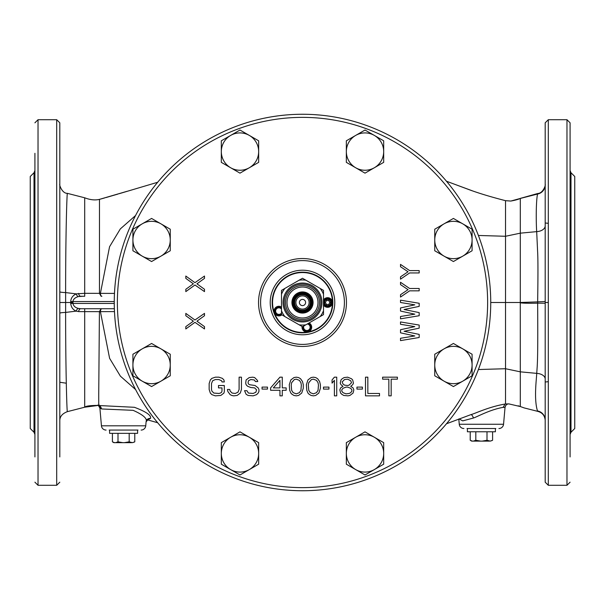 <?xml version="1.0" encoding="UTF-8"?>
<svg xmlns="http://www.w3.org/2000/svg" width="605" height="605" viewBox="0 0 605 605"><rect width="100%" height="100%" fill="white"/><g stroke="black" fill="none" stroke-linecap="round" stroke-linejoin="round"><path stroke-width="0.91" d="M66.293 383.199L59.812 382.262L66.293 383.199M137.985 430.072L109.203 430.072M141.094 430.072A4.666 4.666 0 0 0 145.744 425.807L146.1 421.798C147.499 418.607 143.158 414.78 133.085 410.326L101.821 408.972L99.197 405.547L98.479 405.395M106.087 430.072A4.666 4.666 0 0 1 101.443 425.807L99.893 408.118L101.821 408.972M147.59 419.878L157.655 422.729L147.59 419.878M99.485 199.363L127.012 191.324M147.718 419.84L150.471 418.441C151.598 415.454 146.236 411.74 134.386 407.294L99.197 405.547M135.55 215.539L120.335 228.902L109.558 246.742L100.4 293.365L99.462 293.357L99.477 207.568M99.477 207.576L99.477 199.37C95.061 200.421 90.13 199.892 84.7 197.79L84.7 293.319L76.222 293.879C72.804 295.467 70.966 298.031 70.702 301.57L70.702 303.43C71.193 307.317 73.031 309.881 76.222 311.121L78.695 311.613A3.108 2.057 90 0 1 80.745 308.724L114.36 308.724M99.205 405.547L98.736 403.845L98.736 393.885L99.417 311.635L100.407 311.643L109.596 358.304L120.387 376.159L135.611 389.575M508.775 403.883A3.887 3.887 -175 0 0 505.031 407.43L503.126 407.354L505.062 404.042C488.439 406.931 475.159 413.57 470.826 414.667L470.516 414.773M446.467 423.772L470.841 414.659L446.49 423.75M114.481 293.41L100.4 293.365A3.108 1.475 -90 0 0 101.874 296.276L101.103 296.276L99.462 293.357L84.7 293.319L84.7 296.276L82.885 296.276M82.885 308.724L101.882 308.724A3.108 1.475 90 0 0 100.407 311.643L114.481 311.59M78.695 293.387A3.108 2.057 -90 0 0 80.745 296.276L84.7 296.276M545.188 420.49L545.173 419.946C544.644 415.491 542.224 412.648 537.913 411.408L537.482 410.939C533.663 398.778 536.688 377.732 536.718 373.368L520.3 371.833L520.3 406.56L508.805 403.883L505.515 403.974L505.523 368.725L478.404 369.534M472.876 191.029L446.49 181.25L473.458 191.225C482.185 194.266 492.871 197.419 505.523 200.679L505.523 302.5L520.262 302.5L520.3 371.833L505.523 368.725L505.523 302.5L490.738 302.5M545.188 301.502L537.656 301.872C538.057 275.184 538.042 258.388 537.603 251.483L536.688 231.632C536.098 223.343 535.864 202.395 537.52 194.054L520.3 198.44L520.3 233.167L505.523 236.275L478.404 235.466M545.188 456.934L545.188 148.066M545.188 183.844L545.188 184.941M545.188 190.968L545.188 216.197M537.482 410.939A9.332 9.302 -0 0 1 545.188 420.104L545.188 419.567M545.188 386.671L545.188 371.712M545.188 341.167L545.188 303.211L537.648 303.15L537.656 301.872L520.262 302.5M520.292 302.205L520.3 233.167L536.688 231.632A9.332 5.778 0 0 0 545.188 225.877L545.188 218.889M545.188 208.007L545.188 190.756M545.188 188.692L545.188 186.453M545.188 184.343L545.188 184.911A9.332 9.294 0 0 1 537.52 194.054L537.762 193.479C542.942 193.434 545.929 185.009 545.188 184.351M570.084 244.806L570.129 245.94C570.946 252.935 570.931 257.412 570.084 259.371M570.084 380.333L570.084 421.156M570.084 456.934L570.084 122.815L566.968 119.707L566.968 485.293L570.084 482.185M570.084 263.833L570.084 302.5M545.188 373.64L545.188 378.98A9.332 5.634 0 0 0 536.718 373.368C537.361 364.391 538.057 360.459 537.648 303.15C528.52 303.37 522.735 303.249 520.3 302.787M503.126 407.354C489.566 409.744 476.99 416.966 473.45 418.01L462.749 420.876L459.029 418.91M505.062 404.042L505.515 403.974M319.289 489.989L315.515 490.292M316.339 490.231L310.282 490.579M324.537 489.445L318.48 490.065M292.835 490.496L289.061 490.262M289.893 490.322L283.828 489.816M298.091 490.693L292.034 490.451M303.022 114.262L305.873 114.292M288.759 114.761L291.61 114.572M294.461 114.428L300.163 114.269M272.356 116.689L278.066 115.85M280.198 115.585L285.908 114.988M255.96 120.1L261.662 118.739M263.803 118.278L269.505 117.173M314.426 114.64L320.128 115.086M322.987 115.373L325.838 115.714M308.724 114.36L311.575 114.481M570.991 432.265L570.991 172.735L574.75 176.486L574.75 428.514L570.991 432.265L570.084 434.466M570.084 177.779L570.129 178.611C570.946 182.96 570.931 184.691 570.084 183.814L570.129 183.844M570.084 427.221L570.084 427.213C570.931 424.022 570.946 421.995 570.129 421.156L570.084 421.186M570.084 345.629L570.129 346.408C570.946 351.951 570.931 356.549 570.084 360.194M566.968 485.293L548.304 485.293L548.304 302.5L545.188 302.5M34.009 172.735L30.25 176.486L30.25 428.514L34.009 432.265L34.009 172.735L34.916 170.534M34.916 177.779L34.871 178.611C34.054 182.937 34.069 184.669 34.916 183.814L34.871 183.844M34.916 259.371C34.069 257.344 34.054 252.867 34.871 245.94L34.916 244.806M34.916 183.844L34.916 224.667L34.916 183.844M34.916 153.307L34.916 456.934M34.916 421.156L34.916 380.333M34.916 427.221C34.069 423.984 34.054 421.957 34.871 421.156L34.916 376.945M34.916 371.712L34.916 341.167M34.916 245.94L34.916 228.055M59.812 420.74L59.812 420.725A9.332 9.325 0 0 1 59.812 420.732L59.812 420.732A9.332 9.325 0 0 1 59.812 420.725L59.812 421.156M59.812 413.767L59.812 406.242M59.812 400.064L59.812 395.572M59.812 386.973L59.812 401.009M59.812 299.467L59.812 350.182M59.812 371.712L59.812 420.588M67.397 193.426C67.004 190.953 65.574 233.114 65.635 292.578A9.332 0.855 180 0 1 59.812 291.784L59.812 294.968M59.812 243.618L59.812 215.72M59.812 222.738L59.812 189.925M59.812 191.974L59.812 185.773M59.812 184.26L59.812 186.877M34.916 482.185L38.032 485.293L38.032 119.707L56.696 119.707L59.812 122.815L59.812 456.934M59.812 412.497L59.812 401.682M34.916 360.194C34.069 356.474 34.054 351.876 34.871 346.408L34.916 345.629M83.127 296.276L78.347 296.586A3.108 1.838 -109.9 0 1 76.222 293.879L65.635 292.578L65.635 312.422C65.544 365.405 66.905 414.531 67.397 411.574M78.347 296.586C75.012 297.584 73.22 299.241 72.955 301.547L114.262 301.547M59.812 300.201L59.812 302.5L72.963 302.5L72.955 303.453C73.447 305.986 75.239 307.642 78.347 308.414L80.745 308.724M78.695 311.613L99.417 311.643L101.058 308.724M101.353 408.867A3.887 3.645 -78.2 0 0 98.494 405.395L84.7 407.21L84.7 308.724M495.798 428.514L467.015 428.514M463.906 428.514A4.666 4.666 0 0 1 459.255 424.256L458.794 418.993M498.913 428.514A4.666 4.666 0 0 0 503.557 424.256L505.031 407.43C505.689 404.987 506.945 403.8 508.805 403.883M302.5 114.262A188.238 188.238 0 0 0 114.262 302.5A188.238 188.238 0 0 0 302.5 490.738A188.238 188.238 0 0 0 490.738 302.5A188.238 188.238 0 0 0 302.5 114.262A188.238 188.238 0 0 0 114.262 302.5A188.238 188.238 0 0 0 302.5 490.738M273.331 387.896L279.941 380.348L279.941 387.896L273.331 387.896M291.224 385.12L291.61 382.738L294.332 379.554L296.276 379.161L299.392 380.348L300.942 382.738L301.335 385.12L300.942 390.286L299.392 392.668L296.276 393.855L293.168 392.668L291.61 390.286L291.224 385.12M308.331 385.12L308.724 382.738L311.446 379.554L313.39 379.161L316.498 380.348L318.056 382.738L318.449 385.12L318.056 390.286L316.498 392.668L313.39 393.855L310.282 392.668L308.724 390.286L308.331 385.12M346.06 393.855L342.952 392.668L341.78 391.08L341.78 389.885L342.952 388.297L346.06 387.102L347.618 387.102L350.726 388.297L351.891 389.885L351.891 391.08L350.726 392.668L349.168 393.462L346.06 393.855M347.618 379.161L350.726 380.749L351.505 382.738L349.168 385.12L347.618 385.514L344.502 385.12L342.952 383.925L342.173 381.944L344.502 379.554L347.618 379.161M204.49 315.727L204.49 313.39L194.954 320L185.818 313.39L185.818 315.727L193.366 321.172L185.818 326.617L185.818 328.946L194.954 322.336L204.49 328.946L204.49 326.617L196.943 321.172L204.49 315.727M204.49 278.383L204.49 276.054L194.954 282.664L185.818 276.054L185.818 278.383L193.366 283.828L185.818 289.273L185.818 291.61L194.954 285L204.49 291.61L204.49 289.273L196.943 283.828L204.49 278.383M419.182 334.391L404.087 331.283L419.182 328.167L419.182 325.059L400.51 321.943L400.51 324.28L414.811 326.617L400.51 329.725L400.51 332.833L414.811 335.949L400.51 338.278L400.51 340.615L419.182 337.507L419.182 334.391M419.182 312.611L404.087 309.503L419.182 306.387L419.182 303.279L400.51 300.163L400.51 302.5L414.811 304.837L400.51 307.945L400.51 311.053L414.811 314.169L400.51 316.498L400.51 318.835L419.182 315.727L419.182 312.611M409.645 290.831L419.182 290.831L419.182 288.502L409.645 288.502L400.51 282.278L400.51 284.607L408.057 289.666L400.51 294.718L400.51 297.055L409.645 290.831M400.51 264.385L400.51 266.722L408.057 271.774L400.51 276.833L400.51 279.162L409.645 272.938L419.182 272.938L419.182 270.609L409.645 270.609L400.51 264.385M224.326 391.473L224.326 385.514L218.488 385.514L218.488 387.896L221.99 387.896L221.99 391.08L221.604 392.267L220.439 393.061L218.881 393.462L213.822 393.061L211.879 391.08L211.493 389.484L211.493 383.532L212.657 380.749L215.38 379.554L218.881 379.554L221.604 380.749L221.99 381.944L224.326 381.944L223.933 379.955L222.383 378.367L218.881 377.172L215.38 377.172L211.879 378.367L210.321 379.955L209.156 383.532L209.156 389.484L210.321 393.061L211.879 394.649L215.38 395.844L220.825 395.443L223.933 393.061L224.326 391.473M229.771 389.484L227.435 389.484L227.828 391.473L230.157 394.649L231.715 395.443L233.659 395.844L237.16 395.443L240.268 393.061L241.44 389.484L241.44 377.172L239.104 377.172L239.104 389.484L237.939 392.267L235.216 393.462L232.101 393.061L230.157 391.08L229.771 389.484M255.439 381.543L257.775 381.543L257.382 380.348L254.66 377.573L252.716 377.172L249.215 377.573L246.106 379.955L245.713 383.131L246.106 384.719L247.664 386.308L250.773 387.502L254.66 387.896L256.603 389.885L255.832 392.267L253.109 393.462L248.436 393.061L246.885 390.679L244.549 390.679L246.106 394.256L248.05 395.443L253.109 395.844L256.603 394.649L258.161 393.061L258.94 391.473L258.94 389.484L258.161 387.896L255.053 385.514L249.608 384.719L248.436 383.925L248.05 382.738L248.436 380.749L250.773 379.554L254.274 379.955L255.439 381.543M267.493 389.091L267.493 387.102L262.048 387.102L262.048 389.091L267.493 389.091M279.941 377.172L270.609 387.896L270.609 390.286L279.941 390.286L279.941 395.844L282.278 395.844L282.278 390.286L286.165 390.286L286.165 387.896L282.278 387.896L282.278 377.172L279.941 377.172M289.273 384.719L289.666 390.286L290.831 393.061L291.996 394.256L293.947 395.443L296.276 395.844L298.613 395.443L301.721 393.061L303.279 388.297L303.279 384.719L302.5 381.543L300.556 378.76L298.613 377.573L296.276 377.172L293.947 377.573L290.831 379.955L289.273 384.719M306.387 384.719L306.78 390.286L307.945 393.061L309.11 394.256L311.053 395.443L313.39 395.844L315.727 395.443L318.835 393.061L320.393 388.297L320.393 384.719L319.614 381.543L317.67 378.76L315.727 377.573L313.39 377.172L311.053 377.573L307.945 379.955L306.387 384.719M328.946 389.091L328.946 387.102L323.501 387.102L323.501 389.091L328.946 389.091M336.728 395.844L336.728 377.172L334.391 377.172L332.062 379.955L332.062 383.131L334.391 380.348L334.391 395.844L336.728 395.844M342.952 386.308L340.615 387.896L339.836 389.885L340.615 393.061L341.78 394.256L343.723 395.443L348.004 395.844L349.947 395.443L353.063 393.061L353.842 389.885L353.063 387.896L350.726 386.308L352.67 384.719L353.449 383.131L352.67 379.955L351.505 378.76L347.618 377.172L344.116 377.573L342.173 378.76L341.001 379.955L340.229 383.131L341.001 384.719L342.952 386.308M362.395 389.091L362.395 387.102L356.95 387.102L356.95 389.091L362.395 389.091M365.503 377.172L365.503 395.844L379.509 395.844L379.509 393.462L367.84 393.462L367.84 377.172L365.503 377.172M397.402 377.172L382.617 377.172L382.617 379.161L388.841 379.161L388.841 395.844L391.178 395.844L391.178 379.161L397.402 379.161L397.402 377.172M302.5 260.596A41.904 41.904 0 0 1 344.404 302.5A41.904 41.904 0 0 1 302.5 344.404A41.904 41.904 0 0 1 260.596 302.5A41.904 41.904 0 0 1 302.5 260.596M334.784 302.5A32.284 32.284 0 0 1 302.5 334.784A32.284 32.284 0 0 1 270.216 302.5A32.284 32.284 0 0 1 302.5 270.216A32.284 32.284 0 0 1 334.784 302.5M281.499 307.037A4.825 4.825 0 0 0 274.36 312.74A29.948 29.948 0 0 1 302.5 272.552A29.948 29.948 0 0 1 307.703 331.994A29.948 29.948 0 0 1 274.36 312.74A4.825 4.825 0 0 0 281.9 314.857M323.501 305.003A4.825 4.825 0 0 0 332.447 302.5A4.825 4.825 0 0 0 323.501 299.997M302.092 326.518A4.825 4.825 0 0 0 307.703 331.994A4.825 4.825 0 0 0 309.072 322.957M281.499 309.125A3.267 3.267 0 0 0 275.82 312.21A3.267 3.267 0 0 0 281.499 313.065M307.264 324A3.267 3.267 0 0 1 307.431 330.459A3.267 3.267 0 0 1 303.854 325.966M332.833 302.5A30.333 30.333 0 0 0 302.5 272.167A30.333 30.333 0 0 0 272.167 302.5A30.333 30.333 0 0 0 302.5 332.833A30.333 30.333 0 0 0 332.833 302.5M308.058 323.539A3.887 3.887 0 0 1 307.537 331.071A3.887 3.887 0 0 1 303.06 326.428M281.499 313.98A3.887 3.887 0 0 1 275.237 312.422A3.887 3.887 0 0 1 281.499 308.21M311.817 302.5A9.317 9.317 0 0 1 302.5 311.817A9.317 9.317 0 0 1 293.183 302.5A9.317 9.317 0 0 1 302.5 293.183A9.317 9.317 0 0 1 311.817 302.5M311.189 302.5A8.689 8.689 0 0 1 302.5 311.189A8.689 8.689 0 0 1 293.811 302.5A8.689 8.689 0 0 1 302.5 293.811A8.689 8.689 0 0 1 311.189 302.5M302.5 310.282A7.782 7.782 0 0 0 310.282 302.5A7.782 7.782 0 0 0 302.5 294.718A7.782 7.782 0 0 0 294.718 302.5A7.782 7.782 0 0 0 302.5 310.282M302.5 299.392A3.108 3.108 0 0 0 299.392 302.5A3.108 3.108 0 0 0 302.5 305.608A3.108 3.108 0 0 0 305.608 302.5A3.108 3.108 0 0 0 302.5 299.392M302.5 309.11A6.61 6.61 0 0 0 309.11 302.5A6.61 6.61 0 0 0 302.5 295.89A6.61 6.61 0 0 0 295.89 302.5A6.61 6.61 0 0 0 302.5 309.11M453.417 343.459L434.745 354.235L434.745 375.788L453.417 386.565L472.082 375.788L472.082 354.235L453.417 343.459M472.082 365.012A18.672 18.672 0 0 0 444.085 348.843A18.672 18.672 0 0 0 444.085 381.18A18.672 18.672 0 0 0 472.082 365.012M365.012 431.857L346.34 442.641L346.34 464.194L365.012 474.97L383.683 464.194L383.683 442.641L365.012 431.857M383.683 453.417A18.672 18.672 0 0 0 355.679 437.249A18.672 18.672 0 0 0 355.679 469.586A18.672 18.672 0 0 0 383.683 453.417M239.988 431.857L221.317 442.641L221.317 464.194L239.988 474.97L258.66 464.194L258.66 442.641L239.988 431.857M258.66 453.417A18.672 18.672 0 0 0 230.656 437.249A18.672 18.672 0 0 0 230.656 469.586A18.672 18.672 0 0 0 258.66 453.417M151.583 343.459L132.918 354.235L132.918 375.788L151.583 386.565L170.255 375.788L170.255 354.235L151.583 343.459M170.255 365.012A18.672 18.672 0 0 0 142.251 348.843A18.672 18.672 0 0 0 142.251 381.18A18.672 18.672 0 0 0 170.255 365.012M151.583 218.435L132.918 229.212L132.918 250.765L151.583 261.541L170.255 250.765L170.255 229.212L151.583 218.435M170.255 239.988A18.672 18.672 0 0 0 142.251 223.82A18.672 18.672 0 0 0 142.251 256.157A18.672 18.672 0 0 0 170.255 239.988M239.988 130.03L221.317 140.806L221.317 162.359L239.988 173.143L258.66 162.359L258.66 140.806L239.988 130.03M258.66 151.583A18.672 18.672 0 0 0 230.656 135.414A18.672 18.672 0 0 0 230.656 167.751A18.672 18.672 0 0 0 258.66 151.583M365.012 130.03L346.34 140.806L346.34 162.359L365.012 173.143L383.683 162.359L383.683 140.806L365.012 130.03M383.683 151.583A18.672 18.672 0 0 0 355.679 135.414A18.672 18.672 0 0 0 355.679 167.751A18.672 18.672 0 0 0 383.683 151.583M453.417 218.435L434.745 229.212L434.745 250.765L453.417 261.541L472.082 250.765L472.082 229.212L453.417 218.435M472.082 239.988A18.672 18.672 0 0 0 444.085 223.82A18.672 18.672 0 0 0 444.085 256.157A18.672 18.672 0 0 0 472.082 239.988M293.879 307.476A9.96 9.96 0 0 0 307.476 311.121A9.96 9.96 0 0 0 311.121 297.524A9.96 9.96 0 0 0 297.524 293.879A9.96 9.96 0 0 0 293.879 307.476M293.342 307.786A10.58 10.58 0 0 0 307.786 311.658A10.58 10.58 0 0 0 311.658 297.214A10.58 10.58 0 0 0 297.214 293.342A10.58 10.58 0 0 0 293.342 307.786M310.584 297.834A9.332 9.332 0 0 1 307.166 310.584A9.332 9.332 0 0 1 294.416 307.166A9.332 9.332 0 0 1 297.834 294.416A9.332 9.332 0 0 1 310.584 297.834M284.872 316.574L281.499 314.623L281.499 310.736A22.559 22.559 0 0 0 284.872 316.574L299.127 324.802A22.559 22.559 0 0 0 305.873 324.802L302.5 326.753L299.127 324.802M299.127 280.198L302.5 278.247L305.873 280.198A22.559 22.559 0 0 0 299.127 280.198L284.872 288.426A22.559 22.559 0 0 0 281.499 294.264L281.499 290.377L284.872 288.426M323.501 294.264A22.559 22.559 0 0 0 320.128 288.426L323.501 290.377L323.501 314.623L305.873 324.802M320.128 288.426L305.873 280.198M320.128 316.574A22.559 22.559 0 0 0 323.501 310.736M281.499 310.736L281.499 294.264M319.342 292.775A19.443 19.443 0 0 1 312.225 319.342A19.443 19.443 0 0 1 285.658 312.225A19.443 19.443 0 0 1 292.775 285.658A19.443 19.443 0 0 1 319.342 292.775M318.359 293.342A18.316 18.316 0 0 0 293.342 286.641A18.316 18.316 0 0 0 286.641 311.658A18.316 18.316 0 0 0 311.658 318.359A18.316 18.316 0 0 0 318.359 293.342M317.186 294.022A16.955 16.955 0 0 1 310.978 317.186A16.955 16.955 0 0 1 287.814 310.978A16.955 16.955 0 0 1 294.022 287.814A16.955 16.955 0 0 1 317.186 294.022M315.908 294.756A15.48 15.48 0 0 1 310.244 315.908A15.48 15.48 0 0 1 289.092 310.244A15.48 15.48 0 0 1 294.756 289.092A15.48 15.48 0 0 1 315.908 294.756M330.738 302.5A3.108 3.108 0 0 1 327.623 305.608A3.108 3.108 0 0 1 324.514 302.5A3.108 3.108 0 0 1 327.623 299.392A3.108 3.108 0 0 1 330.738 302.5M331.517 302.5A3.887 3.887 0 0 1 327.623 306.387A3.887 3.887 0 0 1 323.736 302.5A3.887 3.887 0 0 1 327.623 298.613A3.887 3.887 0 0 1 331.517 302.5M326.496 304.451L328.749 304.451L329.884 302.5L328.749 300.549L326.496 300.549L325.369 302.5L326.496 304.451M330.89 302.5A3.267 3.267 0 0 0 327.623 299.233A3.267 3.267 0 0 0 324.356 302.5A3.267 3.267 0 0 0 327.623 305.767A3.267 3.267 0 0 0 330.89 302.5M109.588 430.072L109.588 433.339L137.592 433.339L137.592 430.072M114.406 442.618L112.409 441.824L113.869 442.671L124.433 442.671L129.183 441.824L132.404 442.671L134.779 441.824L134.779 433.339M134.25 442.111L132.404 442.671M131.565 442.671L124.433 442.671M129.183 441.824L129.183 433.339M115.623 442.671L117.998 441.824L122.754 442.671M117.998 441.824L117.998 433.339M112.409 441.824L112.409 433.339M467.408 428.514L467.408 431.781L495.412 431.781L495.412 428.514M472.218 441.06L470.221 440.266L471.681 441.113L482.245 441.113L487.002 440.266L490.216 441.113L492.591 440.266L492.591 431.781M492.062 440.553L490.216 441.113M489.377 441.113L482.245 441.113M487.002 440.266L487.002 431.781M473.435 441.113L475.817 440.266L480.567 441.113M475.817 440.266L475.817 431.781M470.221 440.266L470.221 431.781M145.744 425.807L101.443 425.807M150.471 418.441A3.887 3.728 5 0 0 146.1 421.798L147.877 419.802L146.297 419.499M548.304 302.5L548.304 119.707L566.968 119.707M470.826 414.667A3.887 1.391 -109.1 0 1 473.45 418.01M56.696 119.707L56.696 485.293L59.812 482.185M59.812 307.348L59.812 313.216A9.332 0.855 180 0 1 65.635 312.422L76.222 311.121A3.108 1.838 109.9 0 1 78.347 308.414M70.702 301.57L72.955 301.547L72.963 302.5M114.262 303.453L70.702 303.43M503.557 424.256L459.255 424.256M520.3 198.44L510.839 201.057L505.523 200.679M302.5 117.37A185.13 185.13 0 0 0 117.37 302.5A185.13 185.13 0 0 0 302.5 487.63A185.13 185.13 0 0 0 487.63 302.5A185.13 185.13 0 0 0 302.5 117.37M302.5 258.539A43.961 43.961 0 0 1 346.461 302.5A43.961 43.961 0 0 1 302.5 346.461A43.961 43.961 0 0 1 258.539 302.5A43.961 43.961 0 0 1 302.5 258.539M105.928 197.578L117.975 194.061M119.268 193.676L120.932 193.169M59.812 184.185C59.003 184.268 61.967 193.524 67.374 193.35L84.7 197.79C90.145 199.907 95.068 200.429 99.477 199.37L104.567 197.964M120.826 193.207L157.655 182.271M471.726 190.643L446.467 181.228M537.913 411.408L524.18 407.921L518.258 405.789M548.304 485.293L545.188 482.185L545.188 122.815L548.304 119.707M545.188 220.712L545.188 216.31M545.188 191.271L545.188 186.355M545.188 361.041L545.188 355.695M545.188 343.579L545.188 303.211M545.188 420.104L545.188 415.938M545.188 401.523L545.188 395.625M545.188 388.13L545.188 384.621M545.188 383.396L545.188 381.127M570.991 172.735L570.084 170.534M548.304 381.679L545.188 382.012M545.188 222.988L548.304 223.321M38.032 485.293L56.696 485.293M34.009 432.265L34.916 434.466M59.812 405.214L59.812 403.429M59.812 382.64L59.812 382.262M98.532 405.403C90.304 405.433 85.691 406.038 84.7 407.21L67.374 411.65C62.27 413.586 59.744 416.641 59.812 420.815M59.812 331.714L59.812 346.408M59.812 359.748L59.812 417.42M59.812 302.5L59.812 305.17M59.812 254.917L59.812 271.244M101.874 296.276L101.103 296.276M98.509 405.403L97.897 405.259C97.813 404.465 98.479 405.418 99.893 408.118M38.032 119.707L34.916 122.815M537.762 193.487L520.3 198.395C518.712 199.287 515.558 200.172 510.839 201.057"/></g></svg>
